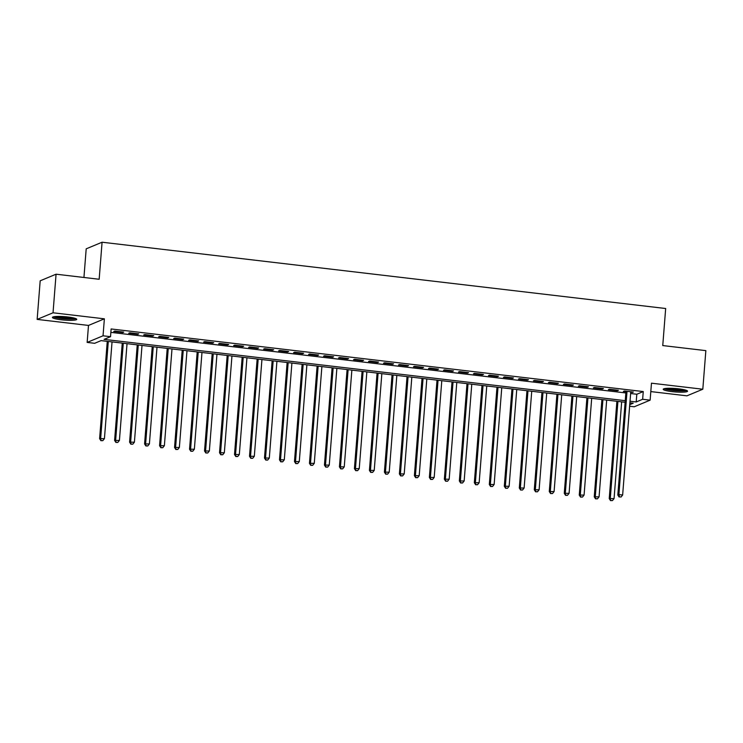 <?xml version="1.0" encoding="UTF-8"?>
<svg xmlns="http://www.w3.org/2000/svg" width="743" height="743" viewBox="0 0 743 743"><rect width="100%" height="100%" fill="white"/><g stroke="black" fill="none" stroke-linecap="round" stroke-linejoin="round"><path stroke-width="1.11" d="M61.232 319.778A12.194 1.718 -175.5 0 0 76.743 319.341A12.194 1.718 -175.5 0 0 67.929 316.992A12.194 1.718 -175.5 0 0 52.419 317.428A12.194 1.718 -175.5 0 0 61.232 319.778M672.034 391.626A12.194 1.718 -175.5 0 0 687.544 391.189A12.194 1.718 -175.5 0 0 678.73 388.84A12.194 1.718 -175.5 0 0 663.22 389.276A12.194 1.718 -175.5 0 0 672.034 391.626M625.123 402.26L101.085 340.619L94.649 343.303L87.154 342.421L103.036 335.799L110.531 336.681L104.094 339.365L625.253 400.672M88.491 325.434L104.373 318.821L53.032 312.784L56.069 274.195L40.187 280.808L37.15 319.397L88.491 325.434L87.154 342.421M83.94 277.473L86.197 248.831L102.079 242.218L665.672 308.512L662.756 345.56L705.85 350.631L702.813 389.221L651.472 383.184L650.134 400.161L634.253 406.774L629.627 406.235M650.812 391.589L686.931 395.833L702.813 389.221M53.032 312.784L37.15 319.397M123.765 332.112L114.775 331.053L113.698 331.499L122.688 332.558L123.765 332.112M138.755 333.876L129.756 332.818L128.688 333.263L137.678 334.322L138.755 333.876M153.745 335.641L144.746 334.582L143.678 335.028L152.668 336.087L153.745 335.641M168.735 337.406L159.736 336.347L158.668 336.793L167.658 337.851L168.735 337.406M183.725 339.17L174.726 338.111L173.658 338.557L182.648 339.616L183.725 339.17M198.706 340.926L189.716 339.867L188.648 340.322L197.638 341.381L198.706 340.926M213.696 342.69L204.706 341.631L203.628 342.077L212.628 343.136L213.696 342.69M228.686 344.455L219.696 343.396L218.618 343.842L227.618 344.901L228.686 344.455M243.676 346.219L234.686 345.161L233.608 345.606L242.608 346.665L243.676 346.219M258.666 347.984L249.676 346.925L248.599 347.371L257.589 348.43L258.666 347.984M273.656 349.749L264.666 348.69L263.589 349.136L272.579 350.194L273.656 349.749M288.646 351.504L279.647 350.455L278.579 350.9L287.569 351.959L288.646 351.504M303.636 353.269L294.637 352.21L293.569 352.665L302.559 353.714L303.636 353.269M318.626 355.033L309.627 353.974L308.559 354.42L317.549 355.479L318.626 355.033M333.616 356.798L324.617 355.739L323.549 356.185L332.539 357.244L333.616 356.798M348.597 358.563L339.607 357.504L338.539 357.95L347.529 359.008L348.597 358.563M363.587 360.327L354.597 359.268L353.519 359.714L362.519 360.773L363.587 360.327M378.577 362.092L369.587 361.033L368.509 361.479L377.509 362.538L378.577 362.092M393.567 363.847L384.577 362.788L383.499 363.243L392.499 364.302L393.567 363.847M408.557 365.612L399.567 364.553L398.489 364.999L407.48 366.058L408.557 365.612M423.547 367.376L414.557 366.318L413.479 366.763L422.47 367.822L423.547 367.376M438.537 369.141L429.538 368.082L428.47 368.528L437.46 369.587L438.537 369.141M453.527 370.906L444.528 369.847L443.46 370.293L452.45 371.351L453.527 370.906M468.517 372.67L459.518 371.611L458.45 372.057L467.44 373.116L468.517 372.67M483.507 374.426L474.508 373.376L473.44 373.822L482.43 374.881L483.507 374.426M498.488 376.19L489.498 375.131L488.43 375.586L497.42 376.636L498.488 376.19M513.478 377.955L504.488 376.896L503.41 377.342L512.41 378.401L513.478 377.955M528.468 379.719L519.478 378.661L518.4 379.106L527.4 380.165L528.468 379.719M543.458 381.484L534.468 380.425L533.39 380.871L542.39 381.93L543.458 381.484M558.448 383.249L549.458 382.19L548.38 382.636L557.371 383.694L558.448 383.249M573.438 385.013L564.448 383.955L563.37 384.4L572.361 385.459L573.438 385.013M588.428 386.769L579.438 385.719L578.36 386.165L587.351 387.224L588.428 386.769M603.418 388.533L594.419 387.474L593.351 387.92L602.341 388.979L603.418 388.533M618.408 390.298L609.409 389.239L608.341 389.685L617.331 390.744L618.408 390.298M630.631 393.511L636.816 394.245L643.252 391.561L111.134 328.963L110.531 336.681M110.874 332.372L625.857 392.954M630.723 392.323L633.398 392.063L624.399 391.004L623.331 391.45L625.95 391.756M104.373 318.821L103.036 335.799M643.252 391.561L642.649 399.279L650.134 400.161M56.069 274.195L99.163 279.266L102.079 242.218M629.758 404.647L633.203 403.208L629.897 402.827M630.027 401.229L636.203 401.963L642.649 399.279M636.816 394.245L636.203 401.963M632.367 391.942L632.321 392.508M617.377 390.177L617.331 390.744M602.387 388.413L602.341 388.979M587.397 386.648L587.351 387.224M572.407 384.893L572.361 385.459M557.417 383.128L557.371 383.694M542.427 381.363L542.39 381.93M527.437 379.599L527.4 380.165M512.456 377.834L512.41 378.401M497.466 376.069L497.42 376.636M482.476 374.305L482.43 374.881M467.486 372.549L467.44 373.116M452.496 370.785L452.45 371.351M437.506 369.02L437.46 369.587M422.516 367.256L422.47 367.822M407.526 365.491L407.48 366.058M392.536 363.726L392.499 364.302M377.546 361.971L377.509 362.538M362.565 360.206L362.519 360.773M347.575 358.442L347.529 359.008M332.585 356.677L332.539 357.244M317.595 354.913L317.549 355.479M302.605 353.148L302.559 353.714M287.615 351.383L287.569 351.959M272.625 349.628L272.579 350.194M257.635 347.863L257.589 348.43M242.645 346.099L242.608 346.665M227.655 344.334L227.618 344.901M212.674 342.569L212.628 343.136M197.684 340.805L197.638 341.381M182.694 339.049L182.648 339.616M167.704 337.285L167.658 337.851M152.714 335.52L152.668 336.087M137.724 333.756L137.678 334.322M122.734 331.991L122.688 332.558M625.996 391.189L617.823 495.024L618.9 494.578L627.027 391.31M619.541 496.853L621.037 497.03L619.541 496.853L618.9 494.578L622.643 495.024L630.77 391.756M617.823 495.024L619.114 497.03M621.037 497.03L622.643 495.024M616.894 401.294L609.232 498.599L614.062 498.599L621.668 401.852M617.925 401.415L610.309 498.154L610.523 500.606L612.455 500.606L610.95 500.429M614.062 498.599L612.455 500.606M610.523 500.606L609.232 498.599M685.733 390.131A10.56 1.486 4.5 0 1 672.582 390.205A10.56 1.486 4.5 0 1 665.18 388.515M667.298 388.329A9.77 1.375 -175.5 0 0 672.861 389.341A9.77 1.375 -175.5 0 0 683.671 389.611M664.14 388.71A12.12 1.7 -175.5 0 0 672.155 390.381A12.12 1.7 -175.5 0 0 686.727 390.493M74.922 318.273A10.56 1.486 4.5 0 1 64.752 318.645A10.56 1.486 4.5 0 1 54.462 316.722A10.56 1.486 4.5 0 1 54.378 316.657M56.496 316.472A9.77 1.375 -175.5 0 0 72.86 317.763M53.329 316.862A12.12 1.7 -175.5 0 0 64.539 318.849A12.12 1.7 -175.5 0 0 75.925 318.636M601.904 399.53L594.251 496.844L599.072 496.835L606.678 400.087M602.935 399.65L595.319 496.389L595.533 498.841L597.465 498.841L595.96 498.664M599.072 496.835L597.465 498.841M595.533 498.841L594.251 496.844M586.914 397.765L579.261 495.079L584.082 495.07L591.688 398.332M587.945 397.886L580.329 494.634L580.543 497.086L582.475 497.076L580.98 496.9M584.082 495.07L582.475 497.076M580.543 497.086L579.261 495.079M571.924 396L564.271 493.315L569.092 493.306L576.707 396.567M572.955 396.121L565.339 492.869L565.553 495.321L567.485 495.321L565.99 495.144M569.092 493.306L567.485 495.321M565.553 495.321L564.271 493.315M556.934 394.236L549.281 491.55L554.102 491.541L561.717 394.802M557.965 394.357L550.349 491.104L550.572 493.556L552.495 493.556L551 493.38M554.102 491.541L552.495 493.556M550.572 493.556L549.281 491.55M541.953 392.48L534.291 489.786L539.112 489.786L546.727 393.038M542.975 392.601L535.369 489.34L535.582 491.792L537.505 491.792L536.009 491.615M539.112 489.786L537.505 491.792M535.582 491.792L534.291 489.786M526.963 390.716L519.301 488.021L524.121 488.021L531.737 391.273M527.985 390.837L520.379 487.575L520.592 490.027L522.515 490.027L521.019 489.851M524.121 488.021L522.515 490.027M520.592 490.027L519.301 488.021M511.973 388.951L504.311 486.266L509.131 486.256L516.747 389.508M513.004 389.072L505.389 485.811L505.602 488.262L507.525 488.262L506.029 488.086M509.131 486.256L507.525 488.262M505.602 488.262L504.311 486.266M496.983 387.187L489.321 484.501L494.141 484.492L501.757 387.753M498.014 387.307L490.399 484.055L490.612 486.507L492.544 486.498L491.039 486.321M494.141 484.492L492.544 486.498M490.612 486.507L489.321 484.501M481.993 385.422L474.331 482.736L479.151 482.727L486.767 385.988M483.024 385.543L475.409 482.291L475.622 484.742L477.554 484.733L476.049 484.557M479.151 482.727L477.554 484.733M475.622 484.742L474.331 482.736M467.003 383.657L459.341 480.972L464.161 480.962L471.777 384.224M468.034 383.778L460.419 480.526L460.632 482.978L462.564 482.978L461.059 482.801M464.161 480.962L462.564 482.978M460.632 482.978L459.341 480.972M452.013 381.902L444.36 479.207L449.181 479.198L456.787 382.459M453.044 382.023L445.428 478.761L445.642 481.213L447.574 481.213L446.069 481.037M449.181 479.198L447.574 481.213M445.642 481.213L444.36 479.207M437.023 380.137L429.37 477.443L434.191 477.443L441.797 380.695M438.054 380.258L430.438 476.997L430.652 479.449L432.584 479.449L431.089 479.272M434.191 477.443L432.584 479.449M430.652 479.449L429.37 477.443M422.033 378.373L414.38 475.678L419.201 475.678L426.816 378.93M423.064 378.493L415.448 475.232L415.662 477.684L417.594 477.684L416.099 477.508M419.201 475.678L417.594 477.684M415.662 477.684L414.38 475.678M407.043 376.608L399.39 473.923L404.211 473.913L411.826 377.165M408.074 376.729L400.458 473.467L400.681 475.919L402.604 475.919L401.109 475.743M404.211 473.913L402.604 475.919M400.681 475.919L399.39 473.923M392.063 374.844L384.4 472.158L389.221 472.149L396.836 375.41M393.084 374.964L385.478 471.712L385.691 474.164L387.614 474.155L386.119 473.978M389.221 472.149L387.614 474.155M385.691 474.164L384.4 472.158M377.072 373.079L369.41 470.393L374.231 470.384L381.846 373.645M378.094 373.2L370.488 469.947L370.701 472.399L372.624 472.39L371.129 472.223M374.231 470.384L372.624 472.39M370.701 472.399L369.41 470.393M362.082 371.314L354.42 468.629L359.24 468.619L366.856 371.881M363.104 371.435L355.498 468.183L355.711 470.635L357.634 470.635L356.138 470.458M359.24 468.619L357.634 470.635M355.711 470.635L354.42 468.629M347.092 369.559L339.43 466.864L344.25 466.864L351.866 370.116M348.123 369.68L340.508 466.418L340.721 468.87L342.653 468.87L341.148 468.694M344.25 466.864L342.653 468.87M340.721 468.87L339.43 466.864M332.102 367.794L324.44 465.099L329.26 465.099L336.876 368.352M333.133 367.915L325.518 464.654L325.731 467.106L327.663 467.106L326.158 466.929M329.26 465.099L327.663 467.106M325.731 467.106L324.44 465.099M317.112 366.03L309.45 463.344L314.27 463.335L321.886 366.587M318.143 366.15L310.528 462.889L310.741 465.341L312.673 465.341L311.168 465.164M314.27 463.335L312.673 465.341M310.741 465.341L309.45 463.344M302.122 364.265L294.469 461.579L299.29 461.57L306.896 364.832M303.153 364.386L295.538 461.134L295.751 463.586L297.683 463.576L296.178 463.4M299.29 461.57L297.683 463.576M295.751 463.586L294.469 461.579M287.132 362.5L279.479 459.815L284.3 459.806L291.906 363.067M288.163 362.621L280.548 459.369L280.761 461.821L282.693 461.812L281.198 461.635M284.3 459.806L282.693 461.812M280.761 461.821L279.479 459.815M272.142 360.736L264.489 458.05L269.31 458.041L276.925 361.302M273.173 360.857L265.557 457.604L265.771 460.056L267.703 460.056L266.208 459.88M269.31 458.041L267.703 460.056M265.771 460.056L264.489 458.05M257.152 358.98L249.499 456.286L254.32 456.276L261.935 359.538M258.183 359.101L250.567 455.84L250.79 458.292L252.713 458.292L251.218 458.115M254.32 456.276L252.713 458.292M250.79 458.292L249.499 456.286M242.172 357.216L234.509 454.521L239.33 454.521L246.945 357.773M243.193 357.337L235.577 454.075L235.8 456.527L237.723 456.527L236.228 456.351M239.33 454.521L237.723 456.527M235.8 456.527L234.509 454.521M227.182 355.451L219.519 452.756L224.34 452.756L231.955 356.008M228.203 355.572L220.597 452.311L220.81 454.762L222.733 454.762L221.238 454.586M224.34 452.756L222.733 454.762M220.81 454.762L219.519 452.756M212.192 353.687L204.529 451.001L209.35 450.992L216.965 354.244M213.213 353.807L205.607 450.546L205.82 452.998L207.743 452.998L206.248 452.821M209.35 450.992L207.743 452.998M205.82 452.998L204.529 451.001M197.201 351.922L189.539 449.236L194.36 449.227L201.975 352.488M198.232 352.043L190.617 448.791L190.83 451.242L192.762 451.233L191.257 451.057M194.36 449.227L192.762 451.233M190.83 451.242L189.539 449.236M182.211 350.157L174.549 447.472L179.369 447.462L186.985 350.724M183.242 350.278L175.627 447.026L175.84 449.478L177.772 449.469L176.267 449.301M179.369 447.462L177.772 449.469M175.84 449.478L174.549 447.472M167.221 348.393L159.559 445.707L164.379 445.698L171.995 348.959M168.252 348.513L160.637 445.261L160.85 447.713L162.782 447.713L161.277 447.537M164.379 445.698L162.782 447.713M160.85 447.713L159.559 445.707M152.231 346.637L144.579 443.942L149.399 443.942L157.005 347.195M153.262 346.758L145.647 443.497L145.86 445.949L147.792 445.949L146.287 445.772M149.399 443.942L147.792 445.949M145.86 445.949L144.579 443.942M137.241 344.873L129.588 442.178L134.409 442.178L142.015 345.43M138.272 344.993L130.657 441.732L130.87 444.184L132.802 444.184L131.307 444.008M134.409 442.178L132.802 444.184M130.87 444.184L129.588 442.178M122.251 343.108L114.598 440.423L119.419 440.413L127.034 343.665M123.282 343.229L115.667 439.967L115.88 442.419L117.812 442.419L116.317 442.243M119.419 440.413L117.812 442.419M115.88 442.419L114.598 440.423M107.261 341.343L99.608 438.658L104.429 438.649L112.044 341.91M108.292 341.464L100.677 438.212L100.899 440.664L102.822 440.655L101.327 440.478M104.429 438.649L102.822 440.655M100.899 440.664L99.608 438.658"/></g></svg>
